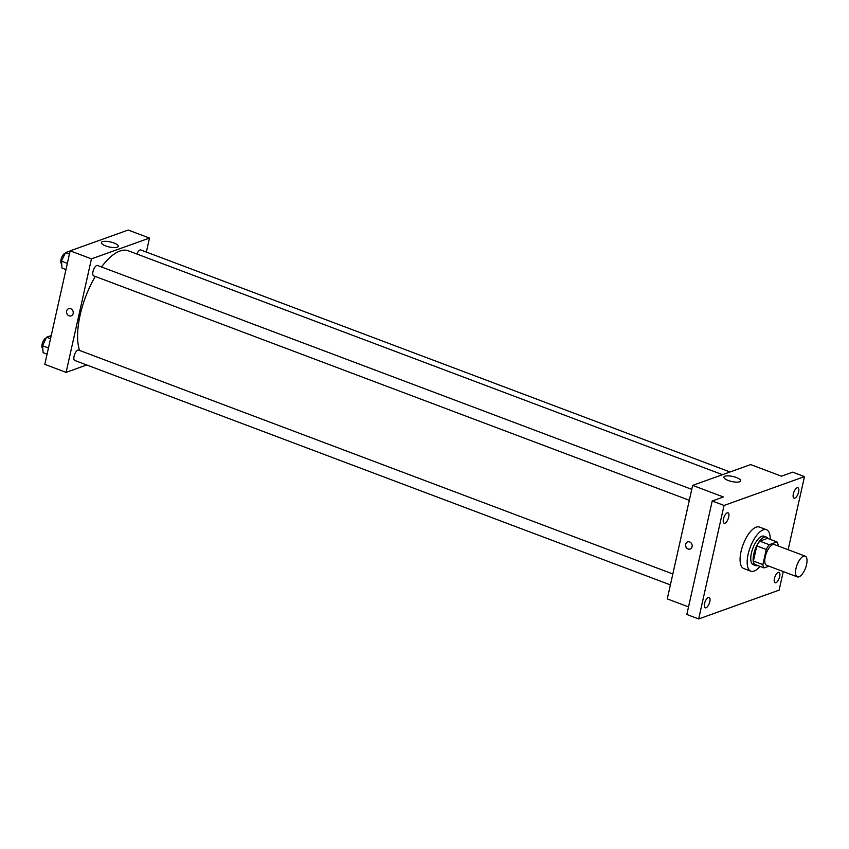 <?xml version="1.0" encoding="UTF-8"?>
<svg xmlns="http://www.w3.org/2000/svg" width="849" height="849" viewBox="0 0 849 849"><rect width="100%" height="100%" fill="white"/><g stroke="black" fill="none" stroke-linecap="round" stroke-linejoin="round"><path stroke-width="1.27" d="M806.55 564.627A11.079 4.521 -69.4 0 1 797.37 576.885A11.079 4.521 -69.4 0 1 797.052 564.925A11.079 4.521 -69.4 0 1 805.181 556.148A11.079 4.521 -69.4 0 1 806.55 564.627M797.37 576.885L766.605 565.296A11.079 4.521 -69.4 0 1 766.276 553.325A11.079 4.521 -69.4 0 1 774.415 544.559L805.181 556.148M764.047 567.917L754.57 564.352A14.879 6.07 -69.4 0 1 753.413 561.051L756.799 545.918A14.879 6.07 -69.4 0 1 759.759 541.131L767.507 538.362L776.973 541.927L769.236 544.697A14.879 6.07 -69.4 0 0 766.265 549.483L762.88 564.617A14.879 6.07 -69.4 0 0 764.047 567.917L768.929 566.166M777.981 545.896L778.13 545.228A14.879 6.07 -69.4 0 0 776.973 541.927M767.984 538.542A15.24 6.208 110.6 0 0 766.414 537.099A15.24 6.208 110.6 0 0 755.228 549.165A15.24 6.208 110.6 0 0 755.663 565.614A15.24 6.208 110.6 0 0 757.807 565.572M755.663 565.614L753.296 564.723A15.24 6.208 -69.4 0 1 752.861 548.274A15.24 6.208 -69.4 0 1 764.047 536.207L766.414 537.099M759.759 541.131L769.236 544.697M753.413 561.051L762.88 564.617M756.799 545.918L766.265 549.483M759.993 566.389A22.159 9.042 -69.4 0 1 750.856 571.207A22.159 9.042 -69.4 0 1 750.219 547.276A22.159 9.042 -69.4 0 1 766.488 529.723A22.159 9.042 -69.4 0 1 770.181 539.37M750.856 571.207L743.756 568.522A22.159 9.042 -69.4 0 1 743.119 544.602A22.159 9.042 -69.4 0 1 759.388 527.049L766.488 529.723M727.232 512.849A5.54 2.26 -69.4 0 1 728.039 512.828A5.54 2.26 -69.4 0 1 728.198 518.803A5.54 2.26 -69.4 0 1 724.133 523.196A5.54 2.26 -69.4 0 1 723.677 518.081A5.54 2.26 -69.4 0 1 727.232 512.849M797.126 487.804A5.54 2.26 -69.4 0 1 797.922 487.772A5.54 2.26 -69.4 0 1 798.092 493.757A5.54 2.26 -69.4 0 1 794.017 498.14A5.54 2.26 -69.4 0 1 793.56 493.036A5.54 2.26 -69.4 0 1 797.126 487.804M778.215 572.406A5.54 2.26 -69.4 0 1 779.011 572.385A5.54 2.26 -69.4 0 1 779.17 578.371A5.54 2.26 -69.4 0 1 775.105 582.754A5.54 2.26 -69.4 0 1 774.649 577.649A5.54 2.26 -69.4 0 1 778.215 572.406M708.321 597.463A5.54 2.26 -69.4 0 1 709.127 597.441A5.54 2.26 -69.4 0 1 709.286 603.416A5.54 2.26 -69.4 0 1 705.211 607.81A5.54 2.26 -69.4 0 1 704.766 602.694A5.54 2.26 -69.4 0 1 708.321 597.463M788.137 549.727L804.481 476.618L724.038 505.452L698.663 618.953L779.106 590.129L783.256 571.568M804.481 476.618L792.648 472.161L781.43 476.183L750.665 464.583L692.646 485.384L723.412 496.973L712.205 500.995L686.83 614.496L698.663 618.953M692.646 485.384L667.272 598.885L688.528 606.897M712.205 500.995L724.038 505.452M736.412 477.531A8.628 2.579 -167.4 0 1 740.721 480.874A8.628 2.579 -167.4 0 1 731.742 481.51A8.628 2.579 -167.4 0 1 723.889 477.117A8.628 2.579 -167.4 0 1 736.412 477.531M692.084 546.703A3.81 3.29 70.3 0 1 685.737 546.586A3.81 3.29 70.3 0 1 691.012 542.872A3.81 3.29 70.3 0 1 692.084 546.703M690.12 549.059A3.81 3.29 70.3 0 1 687.552 541.895M79.615 350.457A58.167 23.719 -69.4 0 1 95.258 276.445M101.509 266.957A58.167 23.719 -69.4 0 1 128.295 250.784L722.51 474.676M730.034 471.98L140.828 249.977A5.54 2.26 110.6 0 0 136.891 254.021M670.402 584.897L74.754 360.464A5.54 2.26 -69.4 0 1 74.595 354.479A5.54 2.26 -69.4 0 1 78.66 350.096L672.843 573.977M689.314 500.284L93.666 275.851A5.54 2.26 -69.4 0 1 93.507 269.865A5.54 2.26 -69.4 0 1 97.571 265.482L691.755 489.364M146.357 252.057L149.488 238.07L91.459 258.86L66.095 372.371L86.725 364.974M149.488 238.07L128.188 230.047L70.159 250.837L44.795 364.348L66.095 372.371M70.159 250.837L91.459 258.86M113.925 242.984A8.628 2.579 -167.4 0 1 118.244 246.337A8.628 2.579 -167.4 0 1 109.256 246.974A8.628 2.579 -167.4 0 1 101.402 242.57A8.628 2.579 -167.4 0 1 113.925 242.984M73.152 313.504A3.81 3.29 70.3 0 1 66.806 313.387A3.81 3.29 70.3 0 1 72.08 309.662A3.81 3.29 70.3 0 1 73.152 313.504M71.189 315.86A3.81 3.29 70.3 0 1 68.62 308.686M70.127 250.986L65.479 252.599L61.468 261.152L62.019 268.072L65.978 269.568M61.468 261.152L67.358 263.37M65.479 252.599L69.438 254.084M61.68 263.795A5.54 2.26 -69.4 0 1 61.361 258.361A5.54 2.26 -69.4 0 1 65.108 253.395M51.216 335.599L46.568 337.212L42.556 345.766L43.108 352.685L47.066 354.182M42.556 345.766L48.446 347.984M46.568 337.212L50.526 338.698M42.768 348.408A5.54 2.26 -69.4 0 1 42.45 342.975A5.54 2.26 -69.4 0 1 46.196 338.008"/></g></svg>

